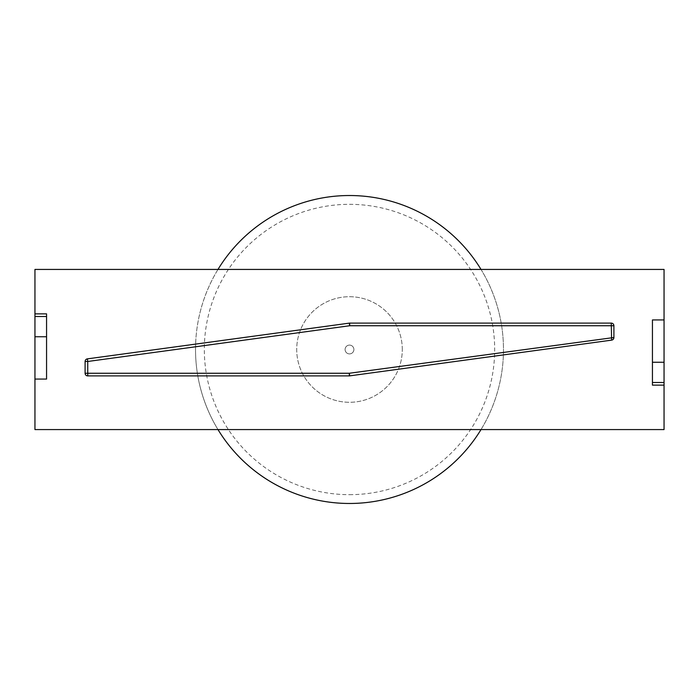 <?xml version="1.0" encoding="UTF-8"?>
<svg xmlns="http://www.w3.org/2000/svg" width="699" height="699" viewBox="0 0 699 699"><rect width="100%" height="100%" fill="white"/><g stroke="black" fill="none" stroke-linecap="round" stroke-linejoin="round"><path stroke-width="0.52" stroke-dasharray="3.5 2.62" d="M349.5 494.674A145.174 145.174 0 0 0 475.224 276.909A145.174 145.174 0 0 0 223.776 276.909A145.174 145.174 0 0 0 349.5 494.674M664.05 269.43L664.05 429.57L34.95 429.57L34.95 269.43L664.05 269.43M664.05 385.132L652.438 385.132L652.438 319.941M34.95 313.868L46.562 313.868L46.562 379.059M85.103 361.479A2.639 2.639 0 0 1 87.384 358.867L349.325 323.13A2.639 2.639 0 0 1 349.683 323.104L611.258 323.104A2.639 2.639 0 0 1 613.897 325.743L613.897 337.521A2.639 2.639 0 0 1 611.616 340.133L349.675 375.87A2.639 2.639 0 0 1 349.317 375.896L87.742 375.896A2.639 2.639 0 0 1 85.103 373.257L85.103 361.479M402.292 349.5A52.792 52.792 0 0 0 323.104 303.785A52.792 52.792 0 0 0 323.104 395.215A52.792 52.792 0 0 0 402.292 349.5A52.792 52.792 0 0 1 323.104 395.215A52.792 52.792 0 0 1 323.104 303.785A52.792 52.792 0 0 1 402.292 349.5M353.895 349.5A4.395 4.395 0 0 0 347.298 345.69A4.395 4.395 0 0 0 347.298 353.31A4.395 4.395 0 0 0 353.895 349.5A4.395 4.395 0 0 1 347.298 353.31A4.395 4.395 0 0 1 347.298 345.69A4.395 4.395 0 0 1 353.895 349.5M217.983 269.43A153.972 153.972 0 0 0 217.983 429.57M481.017 429.57A153.972 153.972 0 0 0 481.017 269.43M195.528 349.5A153.972 153.972 0 0 1 426.486 216.157A153.972 153.972 0 0 1 426.486 482.843A153.972 153.972 0 0 1 195.528 349.5"/><path stroke-width="1.05" d="M664.05 382.493L652.438 382.493L652.438 385.132L664.05 385.132L664.05 269.43L34.95 269.43L34.95 429.57L664.05 429.57L664.05 385.132M34.95 316.507L46.562 316.507L46.562 313.868L34.95 313.868M85.103 361.479L87.742 361.479L87.384 358.867A2.639 2.639 0 0 0 85.103 361.479L85.103 373.257A2.639 2.639 0 0 0 87.742 375.896L87.742 373.257L85.103 373.257M613.897 337.521L349.317 373.257L349.317 375.896A2.639 2.639 0 0 0 349.675 375.87L349.317 373.257L87.742 373.257L87.742 361.479L349.683 325.743L349.683 323.104A2.639 2.639 0 0 0 349.325 323.13L349.683 325.743L613.897 325.743A2.639 2.639 0 0 0 611.258 323.104L611.616 340.133A2.639 2.639 0 0 0 613.897 337.521L613.897 325.743M349.325 323.13L87.384 358.867M611.258 323.104L349.683 323.104M349.675 375.87L611.616 340.133M87.742 375.896L349.317 375.896M34.95 336.743L46.562 336.743L46.562 379.059L34.95 379.059M46.562 316.507L46.562 336.743M664.05 362.257L652.438 362.257L652.438 319.941L664.05 319.941M652.438 382.493L652.438 362.257M217.983 429.57A153.972 153.972 0 0 0 481.017 429.57M481.017 269.43A153.972 153.972 0 0 0 217.983 269.43"/></g></svg>
